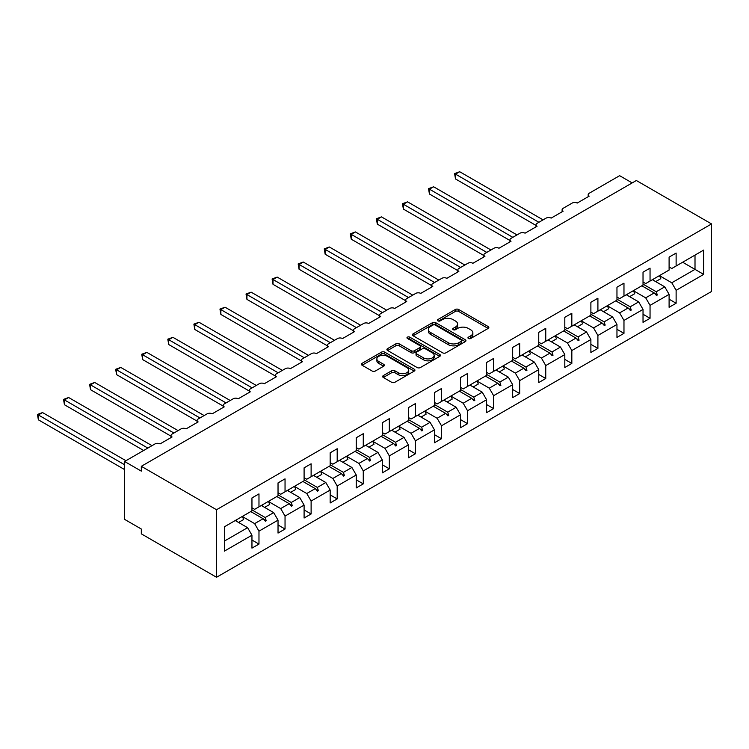<?xml version="1.0" encoding="UTF-8"?>
<svg xmlns="http://www.w3.org/2000/svg" width="749" height="749" viewBox="0 0 749 749"><rect width="100%" height="100%" fill="white"/><g stroke="black" fill="none" stroke-linecap="round" stroke-linejoin="round"><path stroke-width="1.12" d="M468.434 338.492A1.62 0.936 0 0 0 470.728 338.492L488.151 328.427A2.322 1.339 0 0 0 488.835 327.482A2.322 1.339 0 0 0 488.151 326.536L458.631 309.487A2.322 1.339 0 0 0 455.345 309.487L437.922 319.542A1.62 0.936 0 0 0 437.444 320.207A1.62 0.936 0 0 0 437.922 320.872A1.62 0.936 0 0 0 440.215 320.872L442.472 319.57A7.424 4.288 0 0 1 452.967 319.57L455.429 320.993A7.424 4.288 0 0 1 457.602 324.017A7.424 4.288 0 0 1 455.429 327.051L453.173 328.352A1.62 0.936 0 0 0 452.696 329.017A1.62 0.936 0 0 0 453.173 329.682A1.62 0.936 0 0 0 455.467 329.682L457.723 328.38A7.424 4.288 0 0 1 468.228 328.38L470.681 329.803A7.424 4.288 0 0 1 472.862 332.828A7.424 4.288 0 0 1 470.681 335.861L468.434 337.162A1.62 0.936 0 0 0 467.956 337.827A1.62 0.936 0 0 0 468.434 338.492L468.434 337.162M383.329 375.595A2.322 1.339 0 0 0 382.655 376.541A2.322 1.339 0 0 0 383.329 377.487L391.615 382.271A2.322 1.339 0 0 0 394.892 382.271L414.253 371.092A2.322 1.339 0 0 0 414.937 370.146A2.322 1.339 0 0 0 414.253 369.201L384.724 352.152A2.322 1.339 0 0 0 381.447 352.152L362.085 363.331A2.322 1.339 0 0 0 361.411 364.276A2.322 1.339 0 0 0 362.085 365.222L372.094 370.998A2.322 1.339 0 0 0 375.371 370.998L383.657 366.214A2.322 1.339 0 0 0 384.34 365.269A2.322 1.339 0 0 0 383.657 364.323L378.694 361.458A6.207 3.586 0 0 1 376.878 358.921A6.207 3.586 0 0 1 380.707 355.616A6.207 3.586 0 0 1 387.476 356.393L406.913 367.609A6.207 3.586 0 0 1 408.729 370.146A6.207 3.586 0 0 1 404.9 373.451A6.207 3.586 0 0 1 398.14 372.674L394.892 370.811A2.322 1.339 0 0 0 391.615 370.811L383.329 375.595L383.329 377.487L391.615 372.74L391.615 370.811M711.55 223.932L216.527 509.732L216.527 577.273L711.55 291.473L711.55 223.932L636.341 180.509L141.318 466.309L141.318 471.13L124.606 461.487L155.024 443.923A3.548 2.05 180 0 1 160.033 443.923L172.073 436.976A3.548 2.05 0 0 1 171.034 435.525A3.548 2.05 0 0 1 172.073 434.083L181.089 428.868A3.548 2.05 180 0 1 186.108 428.868L198.139 421.921A3.548 2.05 0 0 1 197.099 420.479A3.548 2.05 0 0 1 198.139 419.028L207.164 413.822A3.548 2.05 180 0 1 212.182 413.822L224.213 406.876A3.548 2.05 0 0 1 223.174 405.424A3.548 2.05 0 0 1 224.213 403.973L233.239 398.768A3.548 2.05 180 0 1 238.248 398.768L250.288 391.821A3.548 2.05 0 0 1 249.248 390.369A3.548 2.05 0 0 1 250.288 388.928L259.304 383.713A3.548 2.05 180 0 1 264.322 383.713L276.353 376.766A3.548 2.05 0 0 1 275.314 375.324A3.548 2.05 0 0 1 276.353 373.873L285.378 368.658A3.548 2.05 180 0 1 290.397 368.658L302.427 361.711A3.548 2.05 0 0 1 301.388 360.269A3.548 2.05 0 0 1 302.427 358.818L311.453 353.612A3.548 2.05 180 0 1 316.462 353.612L328.502 346.665A3.548 2.05 0 0 1 327.463 345.214A3.548 2.05 0 0 1 328.502 343.763L337.527 338.557A3.548 2.05 180 0 1 342.536 338.557L354.567 331.61A3.548 2.05 0 0 1 353.528 330.159A3.548 2.05 0 0 1 354.567 328.717L363.593 323.502A3.548 2.05 180 0 1 368.611 323.502L380.642 316.555A3.548 2.05 0 0 1 379.603 315.114A3.548 2.05 0 0 1 380.642 313.662L389.667 308.457A3.548 2.05 180 0 1 394.676 308.457L406.716 301.501A3.548 2.05 0 0 1 405.677 300.059A3.548 2.05 0 0 1 406.716 298.608L415.742 293.402A3.548 2.05 180 0 1 420.751 293.402L432.782 286.455A3.548 2.05 0 0 1 431.742 285.004A3.548 2.05 0 0 1 432.782 283.562L441.807 278.347A3.548 2.05 180 0 1 446.825 278.347L458.856 271.4A3.548 2.05 0 0 1 457.817 269.949A3.548 2.05 0 0 1 458.856 268.507L467.882 263.292A3.548 2.05 180 0 1 472.891 263.292L484.931 256.345A3.548 2.05 0 0 1 483.891 254.903A3.548 2.05 0 0 1 484.931 253.452L493.956 248.247A3.548 2.05 180 0 1 498.965 248.247L510.996 241.3A3.548 2.05 0 0 1 509.957 239.849A3.548 2.05 0 0 1 510.996 238.397L520.021 233.192A3.548 2.05 180 0 1 525.04 233.192L537.07 226.245A3.548 2.05 0 0 1 536.031 224.794A3.548 2.05 0 0 1 537.07 223.352L546.096 218.137A3.548 2.05 180 0 1 551.105 218.137L563.145 211.19A3.548 2.05 0 0 1 562.106 209.748A3.548 2.05 0 0 1 563.145 208.297L572.17 203.082A3.548 2.05 180 0 1 577.179 203.082L589.21 196.135A3.548 2.05 0 0 1 588.18 194.693A3.548 2.05 0 0 1 589.21 193.242L619.629 175.687L632.165 182.925M216.527 509.732L141.318 466.309M442.631 352.816A2.322 1.339 0 0 0 445.917 352.816L465.269 341.638A2.322 1.339 0 0 0 465.953 340.692A2.322 1.339 0 0 0 465.269 339.746L435.74 322.697A2.322 1.339 0 0 0 432.463 322.697L413.102 333.867A2.322 1.339 0 0 0 412.427 334.822A2.322 1.339 0 0 0 413.102 335.767L442.631 352.816M408.093 338.838A1.62 0.936 0 0 1 409.74 339.072L409.74 337.134L439.766 354.474A2.322 1.339 0 0 1 440.44 355.419A2.322 1.339 0 0 1 439.766 356.365L420.404 367.544A2.322 1.339 0 0 1 417.127 367.544L387.598 350.495L387.598 348.603A2.322 1.339 0 0 0 386.915 349.549A2.322 1.339 0 0 0 387.598 350.495M387.598 348.603L395.884 343.819A2.322 1.339 0 0 1 399.161 343.819L411.135 350.729A2.322 1.339 0 0 0 414.422 350.729L419.917 347.555A2.322 1.339 0 0 0 420.592 346.609A2.322 1.339 0 0 0 419.917 345.663L407.447 338.464A1.62 0.936 0 0 1 406.969 337.799A1.62 0.936 0 0 1 407.971 336.938A1.62 0.936 0 0 1 409.74 337.134M251.954 507.803L254.632 509.339L258.976 506.83L258.976 493.9L251.954 497.954L251.954 510.884L224.382 526.809L224.382 551.124L251.954 535.198L247.61 527.68L235.242 520.536M251.954 540.029L258.976 544.083L258.976 531.153L278.029 520.152L273.685 512.625L261.317 505.481M238.547 522.446L243.65 519.506A18.912 10.917 60 0 0 242.283 516.473L254.632 523.626L258.976 531.153M278.029 492.748L280.697 494.293L285.041 491.784L285.041 478.854L278.029 482.908L278.029 495.838L258.976 506.83M278.029 524.974L285.041 529.028L285.041 516.098L304.094 505.098L299.75 497.57L287.382 490.436M268.367 501.456L280.697 508.571L285.041 516.098M304.094 477.693L306.772 479.238L311.116 476.729L311.116 463.8L304.094 467.853L304.094 480.783L285.041 491.784M304.094 509.919L311.116 513.973L311.116 501.044L330.169 490.043L325.824 482.515L313.457 475.381M294.441 486.401L306.772 493.516L311.116 501.044M330.169 462.639L332.846 464.183L337.19 461.674L337.19 448.745L330.169 452.799L330.169 465.728L311.116 476.729M330.169 494.874L337.19 498.918L337.19 485.989L356.243 474.997L351.899 467.47L339.531 460.326M320.516 471.346L332.846 478.471L337.19 485.989M356.243 447.593L358.911 449.138L363.265 446.629L363.265 433.699L356.243 437.744L356.243 450.673L337.19 461.674M356.243 479.819L363.265 483.873L363.265 470.943L382.308 459.942L377.964 452.415L365.596 445.271M346.581 456.291L358.911 463.416L363.265 470.943M382.308 432.538L384.986 434.083L389.33 431.574L389.33 418.644L382.308 422.698L382.308 435.628L363.265 446.629M382.308 464.764L389.33 468.818L389.33 455.888L408.383 444.887L404.039 437.36L391.671 430.226M372.656 441.245L384.986 448.361L389.33 455.888M408.383 417.483L411.061 419.028L415.405 416.519L415.405 403.589L408.383 407.643L408.383 420.573L389.33 431.574M408.383 449.709L415.405 453.763L415.405 440.833L434.457 429.832L430.113 422.314L417.745 415.171M398.73 426.19L411.061 433.306L415.405 440.833M434.457 402.438L437.126 403.973L441.479 401.464L441.479 388.534L434.457 392.588L434.457 405.518L415.405 416.519M434.457 434.663L441.479 438.717L441.479 425.788L460.532 414.787L456.178 407.259L443.811 400.116M424.795 411.135L437.126 418.26L441.479 425.788M460.532 387.383L463.2 388.928L467.545 386.418L467.545 373.489L460.532 377.543L460.532 390.472L441.479 401.464M460.532 419.609L467.545 423.662L467.545 410.733L486.597 399.732L482.253 392.204L469.885 385.061M450.87 396.09L463.2 403.205L467.545 410.733M486.597 372.328L489.275 373.873L493.619 371.364L493.619 358.434L486.597 362.488L486.597 375.418L467.545 386.418M486.597 404.554L493.619 408.608L493.619 395.678L512.672 384.677L508.328 377.15L495.96 370.015M476.944 381.035L489.275 388.151L493.619 395.678M512.672 357.273L515.34 358.818L519.694 356.309L519.694 343.379L512.672 347.433L512.672 360.363L493.619 371.364M512.672 389.508L519.694 393.553L519.694 380.623L538.746 369.632L534.393 362.104L522.025 354.96M503.01 365.98L515.34 373.105L519.694 380.623M538.746 342.227L541.415 343.772L545.759 341.263L545.759 328.334L538.746 332.378L538.746 345.308L519.694 356.309M538.746 374.453L545.759 378.507L545.759 365.578L564.812 354.577L560.467 347.049L548.099 339.906M525.339 356.87L530.432 353.931A18.912 10.917 60 0 0 529.066 350.897L541.415 358.05L545.759 365.578M564.812 327.173L567.489 328.717L571.833 326.208L571.833 313.279L564.812 317.333L564.812 330.262L545.759 341.263M564.812 359.398L571.833 363.452L571.833 350.523L590.886 339.522L586.542 331.994L574.174 324.86M555.159 335.88L567.489 342.995L571.833 350.523M590.886 312.118L593.564 313.662L597.908 311.153L597.908 298.224L590.886 302.278L590.886 315.207L571.833 326.208M590.886 344.343L597.908 348.397L597.908 335.468L616.961 324.467L612.607 316.939L600.249 309.805M577.479 326.761L582.572 323.821A18.912 10.917 60 0 0 581.215 320.787L593.564 327.94L597.908 335.468M616.961 297.063L619.629 298.608L623.973 296.098L623.973 283.169L616.961 287.223L616.961 300.152L597.908 311.153M616.961 329.298L623.973 333.352L623.973 320.422L643.026 309.421L638.682 301.894L626.314 294.75M607.299 305.77L619.629 312.895L623.973 320.422M643.026 282.017L645.704 283.562L650.048 281.053L650.048 268.123L643.026 272.177L643.026 285.107L623.973 296.098M643.026 314.243L650.048 318.297L650.048 305.367L669.1 294.366L669.1 307.296L676.122 303.242L676.122 290.312L703.695 274.396L695.006 269.378L695.006 255.091L703.695 250.072L703.695 274.396M629.619 296.66L634.721 293.72A18.912 10.917 60 0 0 633.354 290.687L645.704 297.84L650.048 305.367M669.1 266.962L671.778 268.507L676.122 265.998L676.122 253.068L669.1 257.122L669.1 270.052L650.048 281.053M669.1 299.188L676.122 303.242M659.448 275.669L671.778 282.785L676.122 290.312M124.606 461.487L124.606 519.375L141.318 529.028L141.318 533.85L216.527 577.273M258.976 544.083L251.954 548.128L251.954 535.198M285.041 529.028L278.029 533.082L278.029 520.152M311.116 513.973L304.094 518.027L304.094 505.098M337.19 498.918L330.169 502.972L330.169 490.043M363.265 483.873L356.243 487.927L356.243 474.997M389.33 468.818L382.308 472.872L382.308 459.942M415.405 453.763L408.383 457.817L408.383 444.887M441.479 438.717L434.457 442.762L434.457 429.832M467.545 423.662L460.532 427.716L460.532 414.787M493.619 408.608L486.597 412.662L486.597 399.732M519.694 393.553L512.672 397.607L512.672 384.677M545.759 378.507L538.746 382.561L538.746 369.632M571.833 363.452L564.812 367.506L564.812 354.577M597.908 348.397L590.886 352.451L590.886 339.522M623.973 333.352L616.961 337.396L616.961 324.467M650.048 318.297L643.026 322.351L643.026 309.421M676.122 265.998L703.695 250.072M265.183 503.253L266.241 502.635M251.954 509.891L265.183 517.531L273.685 512.625M254.632 523.626L263.133 518.72L265.408 521.257L266.241 520.78L265.183 517.531M250.765 511.576L263.133 518.72M291.249 488.198L292.316 487.58M278.029 494.846L291.249 502.476L299.75 497.57M280.697 508.571L289.198 503.665L291.483 506.212L292.316 505.725L291.249 502.476M276.83 496.521L289.198 503.665M317.323 473.143L318.391 472.535M304.094 479.791L317.323 487.43L325.824 482.515M306.772 493.516L315.273 488.61L317.548 491.157L318.391 490.67L317.323 487.43M302.905 481.467L315.273 488.61M343.398 458.098L344.456 457.48M330.169 464.736L343.398 472.376L351.899 467.47M332.846 478.471L341.347 473.555L343.622 476.102L344.456 475.624L343.398 472.376M328.98 466.421L341.347 473.555M369.463 443.043L370.53 442.425M356.243 449.69L369.463 457.321L377.964 452.415M358.911 463.416L367.413 458.51L369.697 461.047L370.53 460.569L369.463 457.321M355.045 451.366L367.413 458.51M395.538 427.988L396.605 427.379M382.308 434.635L395.538 442.266L404.039 437.36M384.986 448.361L393.487 443.455L395.762 446.001L396.605 445.515L395.538 442.266M381.119 436.311L393.487 443.455M421.612 412.933L422.67 412.325M408.383 419.58L421.612 427.22L430.113 422.314M411.061 433.306L419.562 428.4L421.837 430.947L422.67 430.46L421.612 427.22M407.194 421.266L419.562 428.4M447.687 397.888L448.745 397.27M434.457 404.526L447.687 412.165L456.178 407.259M437.126 418.26L445.627 413.354L447.911 415.892L448.745 415.414L447.687 412.165M433.259 406.211L445.627 413.354M473.752 382.833L474.819 382.215M460.532 389.48L473.752 397.11L482.253 392.204M463.2 403.205L471.701 398.299L473.977 400.837L474.819 400.359L473.752 397.11M459.334 391.156L471.701 398.299M499.826 367.778L500.884 367.169M486.597 374.425L499.826 382.065L508.328 377.15M489.275 388.151L497.776 383.245L500.051 385.791L500.884 385.304L499.826 382.065M485.408 376.101L497.776 383.245M525.901 352.732L526.959 352.114M512.672 359.37L525.901 367.01L534.393 362.104M515.34 373.105L523.841 368.19L526.126 370.736L526.959 370.259L525.901 367.01M511.473 361.055L523.841 368.19M551.966 337.677L553.034 337.059M538.746 344.315L551.966 351.955L560.467 347.049M541.415 358.05L549.916 353.144L552.2 355.681L553.034 355.204L551.966 351.955M537.548 346.001L549.916 353.144M578.041 322.622L579.099 322.014M564.812 329.27L578.041 336.9L586.542 331.994M567.489 342.995L575.99 338.089L578.265 340.636L579.099 340.149L578.041 336.9M563.623 330.946L575.99 338.089M604.115 307.567L605.173 306.959M590.886 314.215L604.115 321.855L612.607 316.939M593.564 327.94L602.056 323.034L604.34 325.581L605.173 325.094L604.115 321.855M589.688 315.9L602.056 323.034M630.181 292.522L631.248 291.904M616.961 299.16L630.181 306.8L638.682 301.894M619.629 312.895L628.13 307.979L630.415 310.526L631.248 310.049L630.181 306.8M615.762 300.845L628.13 307.979M656.255 277.467L657.313 276.849M643.026 284.114L656.255 291.745L664.756 286.839L652.388 279.695M645.704 297.84L654.205 292.934L656.48 295.471L657.322 294.994L656.255 291.745M641.837 285.79L654.205 292.934M664.756 286.839L669.1 294.366M671.778 282.785L695.006 269.378L682.639 262.234M224.382 541.087L247.61 527.68M654.692 293.477L657.322 294.994M628.617 308.532L631.248 310.049M602.542 323.577L605.173 325.094M576.477 338.632L579.099 340.149M550.403 353.687L553.034 355.204M524.328 368.733L526.959 370.259M498.263 383.788L500.884 385.304M472.188 398.843L474.819 400.359M446.114 413.897L448.745 415.414M420.049 428.943L422.67 430.46M393.974 443.998L396.605 445.515M367.899 459.053L370.53 460.569M341.834 474.108L344.456 475.624M315.76 489.153L318.391 490.67M289.685 504.208L292.316 505.725M263.62 519.263L266.241 520.78M469.08 338.717L470.681 337.79A7.424 4.288 0 0 0 472.862 334.756L472.862 332.828M457.602 324.017L457.602 325.955A7.424 4.288 0 0 1 455.429 328.98L453.819 329.906M488.123 328.446L458.631 311.415A2.322 1.339 0 0 0 455.345 311.415L438.568 321.106M465.241 341.656L435.74 324.626A2.322 1.339 0 0 0 432.463 324.626L413.139 335.786L413.102 333.867M461.169 341.357A1.62 0.936 0 0 0 461.646 340.692A1.62 0.936 0 0 0 461.169 340.027L435.253 325.066A1.62 0.936 0 0 0 432.95 325.066L430.572 326.433A7.424 4.288 0 0 0 428.4 329.466A7.424 4.288 0 0 0 430.572 332.5L448.295 342.724A7.424 4.288 0 0 0 458.791 342.724L461.169 341.357L461.169 343.285A1.62 0.936 0 0 0 461.646 342.621L461.646 340.692M428.4 329.466L428.4 331.395A7.424 4.288 0 0 0 430.572 334.428L430.572 332.5M461.169 343.285L458.791 344.652A7.424 4.288 0 0 1 448.295 344.652L430.572 334.428M387.626 350.513L395.884 345.748L395.884 343.819M420.592 346.609L420.592 348.538A2.322 1.339 0 0 1 419.917 349.483L414.422 352.657A2.322 1.339 0 0 1 411.135 352.657L399.161 345.748A2.322 1.339 0 0 0 395.884 345.748M409.74 339.072L439.729 356.384M423.56 357.9A6.207 3.586 0 0 0 430.329 358.677A6.207 3.586 0 0 0 434.158 355.372A6.207 3.586 0 0 0 432.342 352.835L425.488 348.884A2.322 1.339 0 0 0 422.211 348.884L416.716 352.058A2.322 1.339 0 0 0 416.032 353.004A2.322 1.339 0 0 0 416.716 353.949L423.56 357.9L423.56 359.838A6.207 3.586 0 0 0 430.329 360.606A6.207 3.586 0 0 0 434.158 357.301L434.158 355.372M416.032 353.004L416.032 354.932A2.322 1.339 0 0 0 416.716 355.878L416.716 353.949M423.56 359.838L416.716 355.878M408.729 370.146L408.729 372.075A6.207 3.586 0 0 1 404.9 375.389A6.207 3.586 0 0 1 398.14 374.612L394.892 372.74A2.322 1.339 0 0 0 391.615 372.74M376.878 358.921L376.878 360.849A6.207 3.586 0 0 0 378.694 363.387L378.694 361.458M383.628 366.233L378.694 363.387M414.225 371.111L384.724 354.08A2.322 1.339 0 0 0 381.447 354.08L362.113 365.24L362.085 363.331M454.596 173.609L455.514 174.143L455.514 178.964L454.596 173.609L459.689 171.727L455.514 174.143L538.906 222.284M455.514 178.964L536.031 225.449M459.689 171.727L543.091 219.878M653.072 279.302A18.912 10.917 60 0 1 653.624 280.407M659.429 275.632A18.912 10.917 60 0 1 660.787 278.665L655.693 281.605M428.522 188.664L429.439 189.188L429.439 194.019L428.522 188.664L433.624 186.782L429.439 189.188L512.84 237.339M429.439 194.019L509.957 240.504M433.624 186.782L517.016 234.924M627.007 294.357A18.912 10.917 60 0 1 627.55 295.462M402.456 203.719L403.374 204.243L403.374 209.074L402.456 203.719L407.55 201.837L403.374 204.243L486.766 252.394M403.374 209.074L483.891 255.559M407.55 201.837L490.941 249.979M600.932 309.403A18.912 10.917 60 0 1 601.475 310.517M607.28 305.742A18.912 10.917 60 0 1 608.647 308.766L603.554 311.715M376.382 218.764L377.299 219.298L377.299 224.12L376.382 218.764L381.475 216.882L377.299 219.298L460.691 267.449M377.299 224.12L457.817 270.604M381.475 216.882L464.876 265.034M574.858 324.457A18.912 10.917 60 0 1 575.401 325.572M350.307 233.819L351.225 234.353L351.225 239.174L350.307 233.819L355.41 231.937L351.225 234.353L434.626 282.495M351.225 239.174L431.742 285.659M355.41 231.937L438.802 280.089M548.792 339.512A18.912 10.917 60 0 1 549.335 340.617M555.14 335.842A18.912 10.917 60 0 1 556.507 338.876L551.404 341.816M324.242 248.874L325.16 249.398L325.16 254.229L324.242 248.874L329.335 246.992L325.16 249.398L408.551 297.55M325.16 254.229L405.677 300.714M329.335 246.992L412.727 295.134M522.718 354.567A18.912 10.917 60 0 1 523.261 355.672M298.168 263.92L299.085 264.453L299.085 269.275L298.168 263.92L303.261 262.038L299.085 264.453L382.477 312.605M299.085 269.275L379.603 315.769M303.261 262.038L386.662 310.189M496.643 369.613A18.912 10.917 60 0 1 497.186 370.727M503 365.952A18.912 10.917 60 0 1 504.358 368.976L499.265 371.925M272.093 278.974L273.011 279.508L273.011 284.33L272.093 278.974L277.186 277.093L273.011 279.508L356.412 327.65M273.011 284.33L353.528 330.815M277.186 277.093L360.587 325.244M470.578 384.668A18.912 10.917 60 0 1 471.121 385.772M476.926 380.998A18.912 10.917 60 0 1 478.293 384.031L473.19 386.971M246.018 294.029L246.945 294.563L246.945 299.385L246.018 294.029L251.121 292.147L246.945 294.563L330.337 342.705M246.945 299.385L327.463 345.869M251.121 292.147L334.513 340.299M444.503 399.723A18.912 10.917 60 0 1 445.046 400.827M450.851 396.052A18.912 10.917 60 0 1 452.218 399.086L447.125 402.026M219.953 309.084L220.871 309.609L220.871 314.44L219.953 309.084L225.046 307.202L220.871 309.609L304.263 357.76M220.871 314.44L301.388 360.924M225.046 307.202L308.438 355.344M418.429 414.768A18.912 10.917 60 0 1 418.972 415.882M424.786 411.107A18.912 10.917 60 0 1 426.144 414.131L421.05 417.081M193.879 324.13L194.796 324.663L194.796 329.485L193.879 324.13L198.972 322.248L194.796 324.663L278.197 372.815M194.796 329.485L275.314 375.979M198.972 322.248L282.373 370.399M392.364 429.823A18.912 10.917 60 0 1 392.907 430.937M398.711 426.162A18.912 10.917 60 0 1 400.078 429.186L394.976 432.136M167.804 339.185L168.722 339.718L168.722 344.54L167.804 339.185L172.907 337.303L168.722 339.718L252.123 387.86M168.722 344.54L249.248 391.025M172.907 337.303L256.298 385.454M366.289 444.878A18.912 10.917 60 0 1 366.832 445.983M372.637 441.208A18.912 10.917 60 0 1 374.004 444.241L368.911 447.181M141.739 354.24L142.656 354.764L142.656 359.595L141.739 354.24L146.832 352.358L142.656 354.764L226.048 402.915M142.656 359.595L223.174 406.08M146.832 352.358L230.224 400.5M340.215 459.933A18.912 10.917 60 0 1 340.758 461.038M346.572 456.263A18.912 10.917 60 0 1 347.929 459.296L342.836 462.236M115.664 369.294L116.582 369.819L116.582 374.64L115.664 369.294L120.758 367.413L116.582 369.819L199.974 417.97M116.582 374.64L197.099 421.135M120.758 367.413L204.159 415.555M314.149 474.978A18.912 10.917 60 0 1 314.692 476.092M320.497 471.318A18.912 10.917 60 0 1 321.864 474.342L316.761 477.291M89.59 384.34L90.507 384.874L90.507 389.695L89.59 384.34L94.692 382.458L90.507 384.874L173.908 433.016M90.507 389.695L171.034 436.18M94.692 382.458L178.084 430.609M288.075 490.033A18.912 10.917 60 0 1 288.618 491.138M294.423 486.363A18.912 10.917 60 0 1 295.789 489.397L290.687 492.336M63.525 399.395L64.442 399.929L64.442 404.75L63.525 399.395L68.618 397.513L64.442 399.929L147.834 448.071M64.442 404.75L143.658 450.486M68.618 397.513L152.01 445.664M262 505.088A18.912 10.917 60 0 1 262.543 506.193M268.357 501.418A18.912 10.917 60 0 1 269.715 504.451L264.622 507.391M37.45 414.45L38.368 414.974L38.368 419.805L37.45 414.45L42.543 412.568L38.368 414.974L124.606 464.764M38.368 419.805L124.606 469.586M42.543 412.568L125.944 460.71M235.935 520.134A18.912 10.917 60 0 1 236.478 521.248M470.681 337.79L470.681 335.861M453.173 329.682L453.173 328.352M455.429 328.98L455.429 327.051M437.922 320.872L437.922 319.542M455.345 311.415L455.345 309.487M458.631 311.415L458.631 309.487M488.151 328.427L488.151 326.536M432.463 324.626L432.463 322.697M435.74 324.626L435.74 322.697M465.269 341.638L465.269 339.746M448.295 344.652L448.295 342.724M458.791 344.652L458.791 342.724M399.161 345.748L399.161 343.819M411.135 352.657L411.135 350.729M414.422 352.657L414.422 350.729M419.917 349.483L419.917 347.555M439.766 356.365L439.766 354.474M394.892 372.74L394.892 370.811M398.14 374.612L398.14 372.674M383.657 366.214L383.657 364.323M381.447 354.08L381.447 352.152M384.724 354.08L384.724 352.152M414.253 371.092L414.253 369.201M588.18 196.734L588.18 194.693M562.106 211.789L562.106 209.748M536.031 226.844L536.031 224.794M509.957 241.899L509.957 239.849M483.891 256.944L483.891 254.903M457.817 271.999L457.817 269.949M431.742 287.054L431.742 285.004M405.677 302.109L405.677 300.059M379.603 317.155L379.603 315.114M353.528 332.21L353.528 330.159M327.463 347.264L327.463 345.214M301.388 362.31L301.388 360.269M275.314 377.365L275.314 375.324M249.248 392.42L249.248 390.369M223.174 407.475L223.174 405.424M197.099 422.52L197.099 420.479M171.034 437.575L171.034 435.525"/></g></svg>
